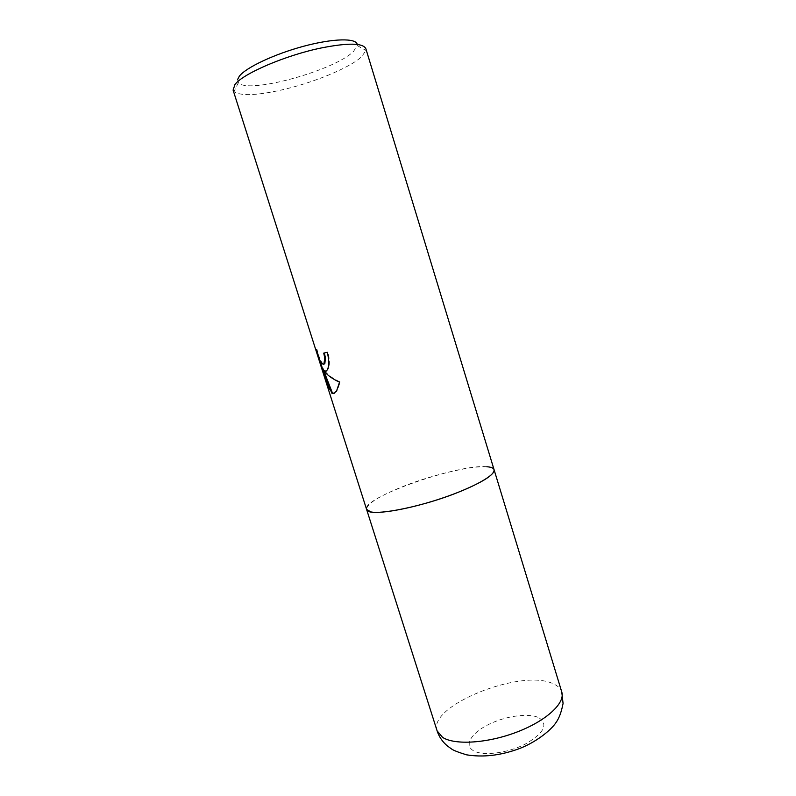 <?xml version="1.0" encoding="UTF-8"?>
<svg xmlns="http://www.w3.org/2000/svg" width="796" height="796" viewBox="0 0 796 796"><rect width="100%" height="100%" fill="white"/><g stroke="black" fill="none" stroke-linecap="round" stroke-linejoin="round"><path stroke-width="0.6" stroke-dasharray="3.98 2.98" d="M233.089 90.087L233.984 91.55C240.253 96.067 255.884 95.59 280.869 90.137C312.619 83.092 349.703 67.959 361.673 56.675L365.951 50.447L365.861 48.735M486.824 466.745C458.516 463.76 361.344 497.818 366.588 509.38C366.856 503.589 379.662 495.699 405.025 485.719C442.566 470.993 492.336 461.501 494.067 469.68M237.566 79.57L238.392 82.645C247.267 94.605 335.186 70.396 353.563 51.322L357.275 45.621L357.245 44.457M326.042 371.225L327.892 369.633C329.932 365.812 329.922 359.951 327.862 352.051L324.39 352.966M324.37 352.917L323.743 353.125M322.539 368.777L326.668 382.468M323.693 364.379C321.256 362.628 319.037 357.673 317.017 349.494L319.713 359.901M317.017 349.494L316.39 349.693M327.862 352.051L327.216 352.26M334.25 393.284L337.146 390.916L340.21 381.941C332.917 378.667 327.584 374.767 324.201 370.23M326.867 382.398L329.574 389.413L322.967 368.638M329.574 389.413L328.947 389.632M340.21 381.941L339.544 382.16M437.103 730.837C427.522 705.694 521.519 668.302 553.021 683.684C557.717 685.684 560.643 688.46 561.777 692.013M538.972 717.763C548.603 724.42 543.966 733.245 525.071 744.22C506.962 753.454 482.008 756.319 473.073 750.489C463.859 744.797 471.839 732.579 489.003 724.27C506.047 715.873 528.942 712.768 538.972 717.763M238.392 82.645L233.984 91.55M327.265 369.841L327.892 369.633M336.519 391.135L337.146 390.916M357.275 45.621L365.951 50.447"/><path stroke-width="1.19" d="M486.824 466.745C491.082 467.043 493.5 468.018 494.067 469.68L365.861 48.735C363.046 42.904 348.081 42.666 320.977 48.019C285.177 55.412 242.611 73.799 234.939 84.565L233.089 90.087L366.588 509.38C366.747 517.5 418.368 508.375 458.178 492.316C482.635 482.296 494.595 474.754 494.067 469.68C495.968 474.774 474.794 486.953 444.327 497.43C413.91 507.938 381.393 514.176 370.856 511.918L366.588 509.38L437.103 730.837L442.566 737.355C454.715 745.364 487.749 743.325 517.111 731.982C546.544 720.718 565.449 702.977 561.777 692.013L563.07 703.465C561.449 711.843 559.18 718.082 556.265 722.171C551.121 730.35 535.25 742.827 518.295 748.996C500.057 755.563 482.794 757.503 466.516 754.817C458.327 752.3 453.292 750.33 451.422 748.887L447.332 745.912C442.457 741.792 439.044 736.768 437.103 730.837M323.574 370.439C326.967 374.976 332.29 378.876 339.544 382.16L336.519 391.135L333.216 393.542L331.793 393.184L322.33 368.846L328.947 389.632L318.101 357.096L316.39 349.693C318.838 359.583 321.335 364.419 323.882 364.21L324.788 358.061L323.743 353.125L327.216 352.26C329.275 360.16 329.295 366.021 327.265 369.841L326.101 371.185L323.574 370.439L326.042 371.225M357.245 44.457C356.31 37.939 333.365 38.307 304.032 46.148C274.729 53.939 246.064 67.441 239.347 76.167L237.566 79.57M324.39 352.966L325.415 357.852L324.868 363.444L323.693 364.379M319.713 359.901L322.539 368.777M322.33 368.846L322.967 368.638L323.614 370.429M323.664 370.568L332.42 392.975L334.25 393.284M332.42 392.975L331.793 393.184M324.241 363.643L324.868 363.444M561.777 692.013L494.067 469.68"/></g></svg>
